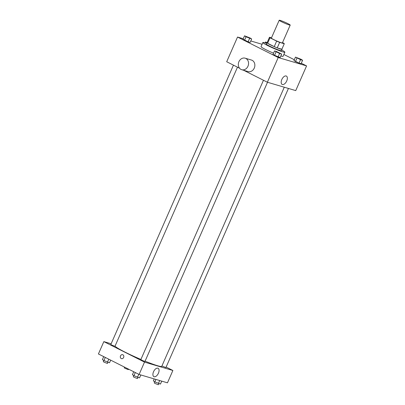 <?xml version="1.0" encoding="UTF-8"?>
<svg xmlns="http://www.w3.org/2000/svg" width="405" height="405" viewBox="0 0 405 405"><rect width="100%" height="100%" fill="white"/><g stroke="black" fill="none" stroke-linecap="round" stroke-linejoin="round"><path stroke-width="0.61" d="M281.556 21.738A6.014 0.496 -156.3 0 1 279.197 20.25A6.014 0.496 -156.3 0 1 284.902 22.214A6.014 0.496 -156.3 0 1 290.213 25.085A6.014 0.496 -156.3 0 1 287.165 24.219A6.014 0.496 -156.3 0 1 281.556 21.738M290.213 25.085L282.381 42.92A6.014 0.496 -156.3 0 1 279.339 42.054A6.014 0.496 -156.3 0 1 273.724 39.574A6.014 0.496 -156.3 0 1 271.37 38.085L279.197 20.25M284.275 43.745L281.865 49.233L277.243 47.871L279.647 42.383L284.275 43.745A8.075 0.663 -156.3 0 0 283.738 43.219L282.523 42.606M271.477 37.847L269.482 37.26A8.075 0.663 -156.3 0 0 270.014 37.786L276.645 41.128A8.075 0.663 -156.3 0 0 279.647 42.383M270.014 37.786L267.609 43.274A8.075 0.663 -156.3 0 1 267.072 42.748L269.482 37.26M267.609 43.274L274.236 46.615L276.645 41.128M277.243 47.871A8.075 0.663 -156.3 0 1 274.236 46.615M267.133 42.611A8.267 0.678 23.7 0 0 266.895 42.667A8.267 0.678 23.7 0 0 274.195 46.61A8.267 0.678 23.7 0 0 282.037 49.314A8.267 0.678 23.7 0 0 281.921 49.101M282.037 49.314L281.434 50.686A8.267 0.678 -156.3 0 1 277.248 49.496A8.267 0.678 -156.3 0 1 269.533 46.084A8.267 0.678 -156.3 0 1 266.293 44.039L266.895 42.667M281.723 50.028A12.029 0.987 -156.3 0 1 284.877 52.194A12.029 0.987 -156.3 0 1 278.787 50.468A12.029 0.987 -156.3 0 1 267.563 45.502A12.029 0.987 -156.3 0 1 262.855 42.53A12.029 0.987 -156.3 0 1 266.581 43.381M273.547 53.197A12.029 0.987 -156.3 0 1 265.756 49.618A12.029 0.987 -156.3 0 1 261.048 46.646L262.855 42.53M284.877 52.194L283.07 56.31A12.029 0.987 -156.3 0 1 280.857 55.956M295.468 57.11L293.959 60.542L299.047 63.104L301.092 63.706L302.601 60.274L301.082 59.297L295.468 57.11L300.55 59.672L302.601 60.274M243.248 38.733L237.538 37.047L278.215 57.535L306.58 65.909L301.295 63.246M294.319 59.732L283.88 54.472M262.081 44.292L250.796 40.961M244.529 35.817L243.025 39.25L248.108 41.811L250.158 42.414L251.662 38.986L250.143 38.004L244.529 35.817L246.048 36.799L251.662 38.986M274.539 50.934L273.036 54.366L274.555 55.343L280.164 57.53L281.672 54.098L276.585 51.536L274.539 50.934L279.622 53.495L281.672 54.098M239.532 68.207L226.699 61.742L237.538 37.047M243.663 70.288L267.376 82.23L295.741 90.604L306.58 65.909M267.376 82.23L278.215 57.535M281.814 79.517A4.683 2.531 -63.3 0 1 286.37 76.064A4.683 2.531 -63.3 0 1 286.527 81.38A4.683 2.531 -63.3 0 1 282.158 84.422A4.683 2.531 -63.3 0 1 281.814 79.517M245.147 58.183L251.449 60.046A6.014 5.037 106.4 0 1 254.578 67.24A6.014 5.037 106.4 0 1 248.042 71.579L241.739 69.721A6.014 5.037 106.4 0 1 241.036 69.442A6.014 5.037 106.4 0 1 238.753 62.097A6.014 5.037 106.4 0 1 245.147 58.183A6.014 5.037 106.4 0 1 248.275 65.377A6.014 5.037 106.4 0 1 241.739 69.721M140.915 359.438A25.555 2.101 -156.3 0 1 124.968 352.097A25.555 2.101 -156.3 0 1 115.045 346.108M284.28 87.222L161.762 366.322A25.555 2.101 -156.3 0 1 145.081 361.169M263.463 80.261L140.839 359.61L142.828 360.688L144.97 361.422L267.508 82.271M237.487 67.179L114.959 346.31L111.709 345.055L110.828 344.498L233.452 65.144M288.436 88.447L165.893 367.598L161.929 365.948M111.147 343.774L103.842 341.617L144.519 362.105L172.884 370.479L166.126 367.077M172.884 370.479L167.462 382.826L139.097 374.453L98.42 353.965L103.842 341.617M139.097 374.453L144.519 362.105M153.535 371.739A4.683 2.531 -63.3 0 1 158.097 368.287A4.683 2.531 -63.3 0 1 158.249 373.602A4.683 2.531 -63.3 0 1 153.885 376.645A4.683 2.531 -63.3 0 1 153.535 371.739M121.485 358.648A2.066 1.731 106.4 0 1 121.242 358.552A2.066 1.731 106.4 0 1 120.462 356.025A2.066 1.731 106.4 0 1 122.654 354.684A2.066 1.731 106.4 0 1 123.733 357.154A2.066 1.731 106.4 0 1 121.485 358.648A2.066 1.731 106.4 0 1 121.242 358.552A2.066 1.731 106.4 0 1 120.462 356.025A2.066 1.731 106.4 0 1 122.659 354.684M133.716 371.744L132.41 374.711L133.928 375.688L139.543 377.875L140.824 374.964M133.928 375.688L135.31 372.544M137.498 377.273L138.799 374.301M137.953 377.409L137.442 378.574L134.192 377.318L133.311 376.761L133.812 375.617M154.204 378.913L153.338 380.887L154.857 381.869L160.471 384.056L161.752 381.14M154.857 381.869L155.93 379.424M158.421 383.449L159.702 380.533M158.876 383.586L158.365 384.75L155.12 383.494L154.239 382.938L154.74 381.793M103.705 356.628L102.399 359.6L103.918 360.577L109.532 362.764L110.681 360.141M103.918 360.577L105.3 357.433M107.487 362.156L108.788 359.189M107.943 362.293L107.431 363.457L104.181 362.202L103.3 361.645L103.801 360.501M128.567 369.152L128.355 369.633L125.11 368.378L124.229 367.821L124.537 367.117M280.169 53.425L276.048 51.597M273.036 54.366L274.555 55.343L276.058 51.911M274.555 55.343L278.119 56.923L279.622 53.495M278.119 56.923L280.164 57.53M301.097 59.601L296.971 57.778M293.959 60.542L295.478 61.519L296.986 58.087M295.478 61.519L299.047 63.104L300.55 59.672M299.047 63.104L301.092 63.706M246.913 37.052L246.037 36.485L248.174 37.219L250.163 38.298L246.913 37.052M243.025 39.25L244.544 40.227L246.048 36.799M244.544 40.227L248.108 41.811L249.617 38.379M248.108 41.811L250.158 42.414M250.158 38.308L246.037 36.485M267.178 42.505L265.457 41.998L266.809 42.869M265.067 42.884L265.457 41.998"/></g></svg>
